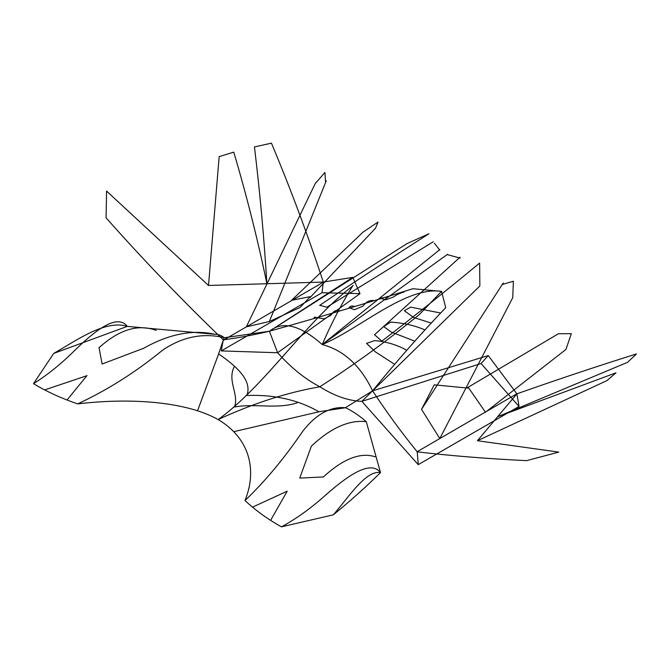 <?xml version="1.0" encoding="UTF-8"?>
<svg xmlns="http://www.w3.org/2000/svg" width="670" height="670" viewBox="0 0 670 670"><rect width="100%" height="100%" fill="white"/><g stroke="black" fill="none" stroke-linecap="round" stroke-linejoin="round"><path stroke-width="1" d="M142.785 348.769C168.455 334.104 192.508 329.272 214.944 334.288L127.275 326.382L53.726 353.417L33.5 383.675C46.498 391.506 61.213 398.248 77.636 403.909C127.786 397.854 184.727 400.853 218.169 419.554C251.484 439.394 256.618 472.233 244.986 500.532C255.848 510.624 268.008 519.392 281.475 526.846L333.3 514.828C350.469 500.85 366.197 486.763 380.493 472.576L366.281 421.665C359.472 415.718 352.546 411.07 345.511 407.712M445.684 307.681C420.567 334.012 396.204 361.733 372.595 390.836C360.51 365.636 343.718 350.217 322.228 344.564C360.552 328.401 406.062 285.981 441.564 291.375L445.718 307.697M244.986 500.532C265.102 481.361 284.398 458.205 302.865 431.07C316.173 414.127 330.394 406.347 345.527 407.728L318.953 411.757M281.475 526.846C296.316 518.739 310.821 508.346 324.984 495.649C343.685 479.201 369.681 458.422 380.493 472.576C365.979 469.854 348.4 497.576 333.3 514.828M558.713 452.116L477.409 440.726L516.888 393.834L488.271 355.577L372.595 390.836C386.598 412.142 401.481 432.477 417.234 451.84L418.239 464.653L519.032 406.464L481.052 363.534L361.842 401.355L418.256 464.679M412.854 288.728C367.026 303.1 319.205 317.27 269.39 331.248C253.134 335.084 237.766 337.956 223.294 339.874L221.234 350.921L277.631 352.738C291.006 367.688 305.043 379.019 319.741 386.732C334.43 395.987 348.467 400.861 361.842 401.355L479.754 286.057M627.547 362.336L636.5 353.919C597.481 366.172 557.616 379.471 516.888 393.834L519.032 406.464M417 451.798L516.821 393.818M488.271 355.577L481.052 363.534M252.556 507.131L287.204 491.169M270.655 520.322L287.162 491.236M323.233 476.965L299.741 478.087L311.391 446.103M311.408 446.119C330.846 427.854 349.137 419.705 366.281 421.665M323.208 477.115C343.09 458.799 360.401 452.016 375.158 456.781M77.628 403.909C107.217 390.2 135.558 372.277 162.659 350.125C182.307 336.842 202.801 332.68 224.148 337.647L218.613 353.827M197.533 410.802L218.646 353.886C235.187 365.56 252.573 379.672 246.903 395.467C274.44 394.471 298.452 399.915 318.945 411.79L233.738 431.698M234.693 407.008C254.809 403.106 276.727 409.563 297.212 402.821M434.244 384.848L421.539 409.362L439.796 438.565L512.743 297.664L513.371 281.241L502.148 284.541M434.319 384.848L468.841 388.173L485.457 412.226L565.949 349.43L571.343 333.652L558.403 333.752L466.931 387.964M421.539 409.362L503.245 282.983M417.234 451.84C451.63 455.876 488.129 458.808 526.721 460.642M526.662 460.633L558.763 452.116M615.998 372.822L607.003 380.568M477.409 440.726L606.744 380.694M615.831 372.88L497.559 416.774L627.489 362.353M394.722 364.388L375.242 351.767L366.524 343.358L374.723 340.595C386.716 341.734 397.352 344.941 406.631 350.217M391.247 332.052L414.939 341.206M391.196 332.044L383.701 326.583L390.61 322.119C403.273 322.881 414.663 325.461 424.797 329.858M440.701 313.024L410.66 307.136L404.378 310.721L413.524 317.454L431.354 323.091M106.614 191.101L208.504 285.47L323.309 282.07L352.788 277.355L269.39 331.248C282.598 320.654 300.21 325.092 322.228 344.564L447.635 254.232M447.895 254.784L460.114 258.101M381.741 341.206C413.851 316.558 446.488 290.504 479.636 263.05L479.854 285.948M374.564 334.757L460.047 257.213M374.538 334.757L381.833 341.122M345.335 407.762L372.595 390.836M353.149 285.629C305.168 322.128 265.898 385.049 218.16 419.554C252.858 403.507 286.71 392.587 319.741 386.799C353.182 365.502 386.406 341.407 419.395 314.506L441.564 291.375L412.821 288.711M33.5 383.675C47.352 375.007 60.937 364.078 74.253 350.887C91.824 333.794 116.396 312.187 127.275 326.382C105.374 319.397 76.363 340.519 53.726 353.417M254.449 146.931L271.451 143.154C290.654 189.024 307.949 235.329 323.309 282.07L322.027 292.723L360.008 293.653L277.631 352.738L269.39 331.248L406.623 243.83M223.529 340.1L323.384 282.137M221.234 350.921L322.027 292.723M352.788 277.355L360.016 293.653M67.034 400.015L86.983 375.577M44.722 389.881L86.983 375.661M102.158 364.011L142.618 348.66M102.108 363.986L98.993 347.496M99.043 347.697C119.168 329.514 138.238 323.752 156.261 330.402M234.55 406.916C239.182 394.077 226.87 380.778 234.349 366.532M300.143 307.43L269.373 321.508L246.326 326.868L315.193 183.614L324.925 172.45L325.578 182.608M300.177 307.404L310.319 296.651L291.584 300.294L362.931 232.222L378.022 222.046L375.543 228.185L310.143 297.447M269.373 321.508L326.273 180.808M223.294 339.874C182.181 300.311 143.087 259.608 106.019 217.75M106.086 217.817L106.572 191.042M233.771 152.14L219.165 156.654M208.504 285.47L219.14 156.906M233.822 152.325C246.728 195.942 257.749 239.692 266.869 283.586C264.114 238.143 259.977 192.608 254.458 146.99M314.481 318.066C313.744 317.186 314.13 316.952 315.637 317.354L324.18 318.912L330.888 315.285C333.484 311.006 336.181 309.624 338.961 311.148M374.237 300.671C370.158 299.758 366.381 301.584 362.922 306.131L354.472 309.708L349.062 307.714C350.083 306.014 351.993 305.604 354.773 306.475M385.535 299.85L380.259 298.259L386.448 297.17M385.535 299.842L393.282 297.103C396.23 294.901 399.856 293.175 404.161 291.927M352.939 285.42C341.223 304.465 330.988 324.18 322.228 344.564L439.729 249.667M439.805 250.111L434.361 243.235M319.657 305.369C354.162 282.095 390.577 258.235 428.926 233.771L406.707 243.721M319.799 305.311L326.826 307.212L433.264 241.753M214.944 334.288C218.361 334.246 221.427 335.368 224.157 337.655M224.09 337.764L269.39 331.248"/></g></svg>
